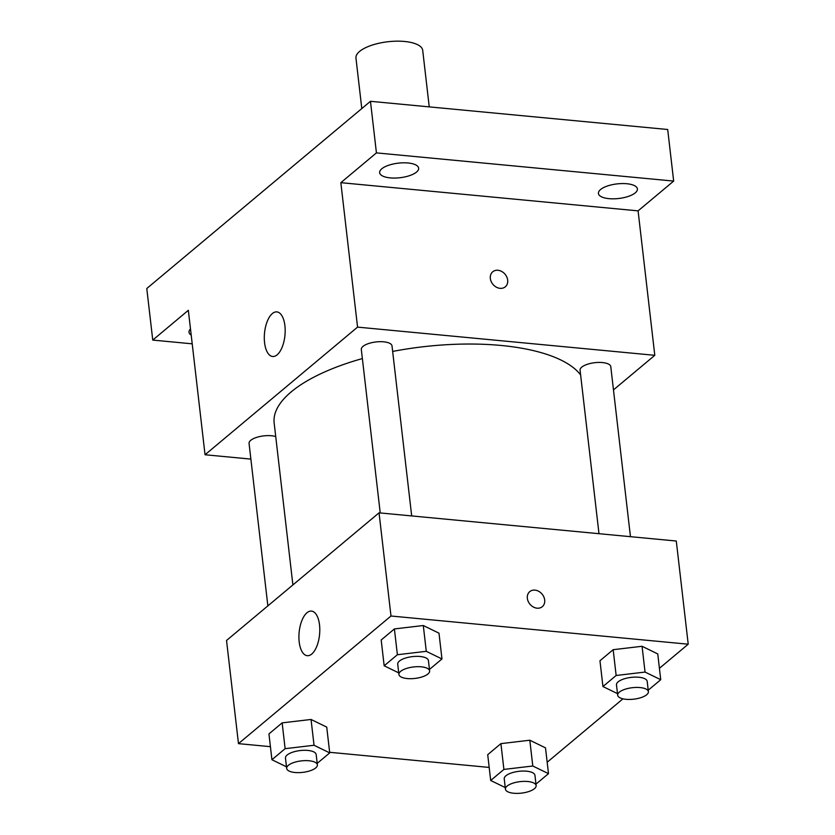<?xml version="1.0" encoding="UTF-8"?>
<svg xmlns="http://www.w3.org/2000/svg" width="835" height="835" viewBox="0 0 835 835"><rect width="100%" height="100%" fill="white"/><g stroke="black" fill="none" stroke-linecap="round" stroke-linejoin="round"><path stroke-width="1.25" d="M429.242 106.88L422.708 50.371A33.598 12.567 173.4 0 0 387.889 41.75A33.598 12.567 173.4 0 0 355.961 58.095L361.795 108.56M192.217 343.832L152.753 340.085L146.783 288.503L370.469 101.306L667.697 129.498L673.668 181.091L638.086 210.869L654.797 355.313L613.474 389.893M191.205 335.117A19.622 7.338 -6.6 0 1 189.013 332.236A19.622 7.338 -6.6 0 1 190.495 328.938M152.753 340.085L188.334 310.307L205.045 454.751L357.557 327.122L340.847 182.677L376.428 152.888L370.469 101.306M264.57 342.694A22.399 10.271 95.4 0 1 276.855 311.893A22.399 10.271 95.4 0 1 284.965 335.159A22.399 10.271 95.4 0 1 272.627 356.493A22.399 10.271 95.4 0 1 264.57 342.694M376.428 152.888L673.668 181.091M416.508 172.083A19.622 7.338 -6.6 0 1 394.976 178.064A19.622 7.338 -6.6 0 1 379.654 172.699A19.622 7.338 -6.6 0 1 381.783 168.795A19.622 7.338 -6.6 0 1 403.315 162.815A19.622 7.338 -6.6 0 1 418.638 168.19A19.622 7.338 -6.6 0 1 416.508 172.083M635.268 192.843A19.622 7.338 -6.6 0 1 613.735 198.824A19.622 7.338 -6.6 0 1 598.424 193.449A19.622 7.338 -6.6 0 1 600.553 189.545A19.622 7.338 -6.6 0 1 622.085 183.564A19.622 7.338 -6.6 0 1 637.408 188.94A19.622 7.338 -6.6 0 1 635.268 192.843M340.847 182.677L638.086 210.869M580.628 374.957A156.792 58.659 173.4 0 0 392.659 351.441M362.359 358.57A156.792 58.659 173.4 0 0 274.162 423.053L292.897 584.938M357.557 327.122L654.797 355.313M250.876 459.104L205.045 454.751M411.686 515.926L392.012 345.909A15.458 5.782 173.4 0 0 376 341.943A15.458 5.782 173.4 0 0 361.315 349.468L380.228 512.94M630.456 536.686L610.782 366.659A15.458 5.782 173.4 0 0 594.76 362.693A15.458 5.782 173.4 0 0 580.074 370.218L598.987 533.701M267.858 605.886L249.06 443.406A15.458 5.782 -6.6 0 1 271.427 435.755A15.458 5.782 -6.6 0 1 275.727 436.569M492.723 271.792A9.801 7.901 -129.9 0 1 497.963 270.289A9.801 7.901 -129.9 0 1 506.835 277.053A9.801 7.901 -129.9 0 1 505.3 286.822A9.801 7.901 -129.9 0 1 492.953 284.38A9.801 7.901 -129.9 0 1 492.723 271.792A9.801 7.901 -129.9 0 1 497.973 270.279A9.801 7.901 -129.9 0 1 506.824 277.063A9.801 7.901 -129.9 0 1 505.3 286.833M270.415 746.667L238.476 743.641L226.535 640.466L379.048 512.836L676.287 541.028L688.217 644.202L659.42 668.313M622.941 698.832L547.165 762.251M398.733 672.874L384.173 665.787L381.188 639.986L394.402 628.932L423.293 625.53L438.991 633.17L423.293 625.53L426.278 651.321L441.965 658.961L429.451 669.44M505.248 787.562L490.688 780.474L487.713 754.683L500.916 743.63L529.808 740.217L545.505 747.857L529.808 740.217L532.793 766.008L548.491 773.648L535.966 784.128M238.476 743.641L390.989 616.011L688.217 644.202M489.185 767.428L329.648 752.293M617.493 693.624L602.943 686.537L599.958 660.746L613.161 649.693L642.063 646.28L657.75 653.92L642.063 646.28L645.048 672.071L660.735 679.711L648.21 690.19M286.478 766.812L271.928 759.725L268.943 733.923L282.147 722.87L311.048 719.467L326.736 727.108L311.048 719.467L314.033 745.258L329.721 752.899L317.196 763.378M390.989 616.011L379.048 512.836M299.191 641.906A22.399 10.271 95.4 0 1 311.476 611.095A22.399 10.271 95.4 0 1 319.586 634.37A22.399 10.271 95.4 0 1 307.238 655.694A22.399 10.271 95.4 0 1 299.191 641.906M529.734 591.639A9.801 7.901 -129.9 0 1 534.974 590.126A9.801 7.901 -129.9 0 1 543.835 596.9A9.801 7.901 -129.9 0 1 542.312 606.669A9.801 7.901 -129.9 0 1 529.964 604.227A9.801 7.901 -129.9 0 1 529.734 591.639A9.801 7.901 -129.9 0 1 534.974 590.126A9.801 7.901 -129.9 0 1 543.835 596.9A9.801 7.901 -129.9 0 1 542.312 606.669M271.928 759.725L285.132 748.671L314.033 745.258M317.373 764.85L316.173 754.537A15.458 5.782 173.4 0 0 300.162 750.561A15.458 5.782 173.4 0 0 285.476 758.086L286.666 768.409A15.458 5.782 173.4 0 0 295.005 772.5A15.458 5.782 173.4 0 0 317.373 764.85A15.458 5.782 173.4 0 0 301.351 760.883A15.458 5.782 173.4 0 0 286.666 768.409M329.721 752.899L326.736 727.108M268.943 733.923L282.147 722.87L311.048 719.467M285.132 748.671L282.147 722.87M384.173 665.787L397.387 654.734L426.278 651.321M429.618 670.912L428.428 660.6A15.458 5.782 173.4 0 0 412.406 656.623A15.458 5.782 173.4 0 0 397.721 664.149L398.911 674.461A15.458 5.782 173.4 0 0 407.25 678.563A15.458 5.782 173.4 0 0 429.618 670.912A15.458 5.782 173.4 0 0 413.607 666.946A15.458 5.782 173.4 0 0 398.911 674.461M441.965 658.961L438.991 633.17M381.188 639.986L394.402 628.932L423.293 625.53M397.387 654.734L394.402 628.932M490.688 780.474L503.902 769.421L532.793 766.008M536.133 785.599L534.943 775.287A15.458 5.782 173.4 0 0 518.921 771.321A15.458 5.782 173.4 0 0 504.236 778.836L505.425 789.159A15.458 5.782 173.4 0 0 513.765 793.25A15.458 5.782 173.4 0 0 536.133 785.599A15.458 5.782 173.4 0 0 520.121 781.633A15.458 5.782 173.4 0 0 505.425 789.159M548.491 773.648L545.505 747.857M487.713 754.683L500.916 743.63L529.808 740.217M503.902 769.421L500.916 743.63M602.943 686.537L616.147 675.484L645.048 672.071M648.388 691.662L647.188 681.35A15.458 5.782 173.4 0 0 631.177 677.383A15.458 5.782 173.4 0 0 616.481 684.898L617.681 695.221A15.458 5.782 173.4 0 0 626.02 699.312A15.458 5.782 173.4 0 0 648.388 691.662A15.458 5.782 173.4 0 0 632.366 687.696A15.458 5.782 173.4 0 0 617.681 695.221M660.735 679.711L657.75 653.92M599.958 660.746L613.161 649.693L642.063 646.28M616.147 675.484L613.161 649.693"/></g></svg>

